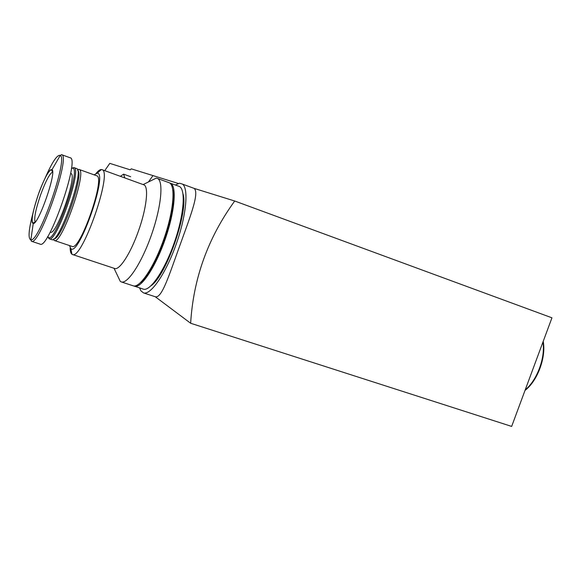 <?xml version="1.0" encoding="UTF-8"?>
<svg xmlns="http://www.w3.org/2000/svg" width="581" height="581" viewBox="0 0 581 581"><rect width="100%" height="100%" fill="white"/><g stroke="black" fill="none" stroke-linecap="round" stroke-linejoin="round"><path stroke-width="0.87" d="M190.648 323.254L511.658 426.418L551.95 317.814L234.709 201.011C208.013 237.782 193.328 278.531 190.648 323.254L155.258 296.738C161.794 298.736 169.064 275.343 179.456 246.584C189.798 217.744 199.719 193.066 194.17 188.404L182.608 184.155C188.919 188.89 186.123 216.684 175.796 245.284C165.556 273.927 150.733 295.242 143.58 292.926L155.258 296.738M143.58 292.926L140.951 290.907L139.6 287.915M175.36 184.99L179.58 183.218L182.608 184.155M178.309 183.465L152.985 175.593L148.445 181.962L152.985 175.593L131.284 168.846L130.224 169.834L109.794 163.37L104.747 170.661M234.709 201.011L194.17 188.404M120.383 176.333L123.622 174.162L124.799 177.931M70.17 247.942C70.214 251.362 70.802 253.469 71.942 254.267L72.342 254.463C81.972 260.775 113.317 170.661 101.864 169.616L101.428 169.521C100.041 169.427 98.269 170.72 96.105 173.385M101.864 169.616L143.696 184.78C149.07 186.007 146.666 208.441 138.227 231.645C130.427 253.737 119.337 270.652 114.602 268.466L72.342 254.463M69.473 245.545L70.889 248.741C79.016 256.635 108.429 172.07 97.165 173.203L94.071 174.837M53.27 239.328L54.273 240.469L72.044 246.402C79.989 251.544 106.04 176.668 96.62 175.752L78.936 169.391L77.505 169.681M54.273 240.469C61.557 245.407 87.775 170.073 79.001 169.412M53.939 238.849C61.426 240.352 84.543 173.915 77.731 170.473M48.085 237.222L49.16 238.755L51.818 239.641C59.066 244.18 85.058 169.492 76.569 168.534L73.932 167.589L72.124 168.12M49.196 238.769C56.292 243.65 82.553 168.192 73.969 167.604M47.686 236.554L48.579 237.578C55.427 242.538 81.187 168.534 72.741 168.156L71.405 168.403M50.191 232.124L50.424 232.197C56.263 236.162 77.883 174.046 70.846 173.508L70.621 173.428M61.542 154.648C71.281 154.989 39.239 247.041 31.396 241.246L40.111 244.129C48.354 250.055 80.294 158.272 70.163 157.778L61.542 154.648L60.257 155.417C57.221 154.452 52.167 162.034 45.093 178.156M35.114 222.174L32.681 223.031C32.144 223.213 31.977 221.615 32.18 218.26C32.311 214.6 34.417 206.524 38.491 194.025C32.551 211.724 30.8 221.564 33.233 223.547C38.455 224.774 56.844 171.954 51.999 169.659C49.102 169.47 44.599 177.59 38.491 194.025C42.297 183.03 47.475 173.276 48.296 172.528C49.922 170.298 50.903 169.361 51.244 169.717L52.617 171.896M117.754 276.077L120.296 281.407L121.226 281.894C127.559 284.436 141.844 262.706 151.619 234.433C161.482 206.197 163.762 180.299 157.219 178.352L156.195 178.156L150.864 180.778M121.226 281.894L133.172 285.808C139.767 288.437 154.241 266.875 163.98 238.726C173.799 210.605 175.811 184.722 169.02 182.674L157.219 178.352M151.125 285.678C166.362 275.554 188.702 211.23 183.015 193.88M133.797 285.954L143.253 289.113C150.058 291.807 164.706 270.39 174.402 242.335C184.192 214.316 185.978 188.447 178.977 186.319L169.594 182.942M134.364 286.201C140.98 288.83 155.476 267.289 165.207 239.147C175.026 211.041 177.009 185.157 170.197 183.102M140.573 282.577C155.606 272.932 178.636 206.625 172.811 189.776M542.966 342.042C545.486 357.671 537.069 380.308 525.231 389.844M33.102 212.61C28.636 229.626 27.888 238.704 30.866 239.844C38.956 242.698 68.362 158.221 60.257 155.417L51.999 169.659M52.624 172.027C49.639 173.581 45.638 181.185 40.605 194.838C35.608 209.574 33.8 218.652 35.201 222.08M543.206 341.388C546.285 357.3 537.454 381.063 525.021 390.41M123.637 174.169L130.667 176.718M70.889 248.741L71.942 254.267M97.165 173.203L101.428 169.521M53.568 239.132L54.215 240.44M77.614 170.022L78.936 169.391M48.579 237.578L49.16 238.755M72.741 168.156L73.932 167.589M31.396 241.246L30.866 239.844L33.233 223.547M114.029 268.277L120.296 281.407M143.129 184.576L156.195 178.156"/></g></svg>
